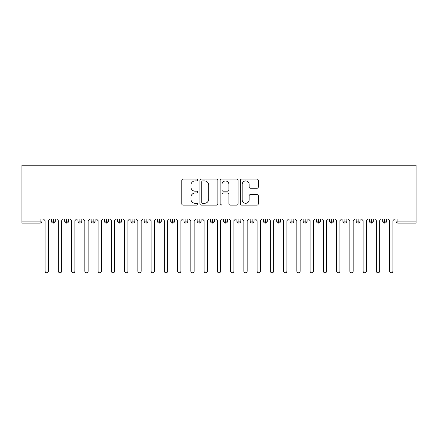 <?xml version="1.0" encoding="UTF-8"?>
<svg xmlns="http://www.w3.org/2000/svg" width="438" height="438" viewBox="0 0 438 438"><rect width="100%" height="100%" fill="white"/><g stroke="black" fill="none" stroke-linecap="round" stroke-linejoin="round"><path stroke-width="0.66" d="M197.801 180.007A0.909 0.909 0 0 0 196.892 179.098L183.073 179.098A1.303 1.303 0 0 0 181.77 180.396L181.77 203.807A1.303 1.303 0 0 0 183.073 205.11L196.892 205.11A0.909 0.909 0 0 0 197.801 204.196A0.909 0.909 0 0 0 196.892 203.287L195.102 203.287A4.161 4.161 0 0 1 190.941 199.126L190.941 197.177A4.161 4.161 0 0 1 195.102 193.01L196.892 193.01A0.909 0.909 0 0 0 197.801 192.101A0.909 0.909 0 0 0 196.892 191.192L195.102 191.192A4.161 4.161 0 0 1 190.941 187.031L190.941 185.077A4.161 4.161 0 0 1 195.102 180.916L196.892 180.916A0.909 0.909 0 0 0 197.801 180.007M257.013 188.263A1.303 1.303 0 0 0 258.31 186.966L258.31 180.396A1.303 1.303 0 0 0 257.013 179.098L241.661 179.098A1.303 1.303 0 0 0 240.363 180.396L240.363 203.807A1.303 1.303 0 0 0 241.661 205.11L257.013 205.11A1.303 1.303 0 0 0 258.31 203.807L258.31 195.874A1.303 1.303 0 0 0 257.013 194.571L250.443 194.571A1.303 1.303 0 0 0 249.14 195.874L249.14 199.81A3.477 3.477 0 0 1 245.663 203.287A3.477 3.477 0 0 1 242.181 199.81L242.181 184.398A3.477 3.477 0 0 1 245.663 180.916A3.477 3.477 0 0 1 249.14 184.398L249.14 186.966A1.303 1.303 0 0 0 250.443 188.263L257.013 188.263M21.9 219L21.9 165.203L416.1 165.203L416.1 219L21.9 219L21.9 221.119L40.088 221.119L40.088 219M217.861 180.396A1.303 1.303 0 0 0 216.564 179.098L201.212 179.098A1.303 1.303 0 0 0 199.914 180.396L199.914 203.807A1.303 1.303 0 0 0 201.212 205.11L216.564 205.11A1.303 1.303 0 0 0 217.861 203.807L217.861 180.396M221.436 179.098L236.788 179.098A1.303 1.303 0 0 1 238.086 180.396L238.086 203.807A1.303 1.303 0 0 1 236.788 205.11L230.218 205.11A1.303 1.303 0 0 1 228.915 203.807L228.915 194.313A1.303 1.303 0 0 0 227.618 193.01L223.26 193.01A1.303 1.303 0 0 0 221.956 194.313L221.956 204.196A0.909 0.909 0 0 1 221.048 205.11A0.909 0.909 0 0 1 220.139 204.196L220.139 180.396A1.303 1.303 0 0 1 221.436 179.098M42.075 219L42.075 221.119A1.987 1.987 0 0 1 40.088 223.106L21.9 223.106L21.9 221.119M416.1 219L416.1 223.106L397.912 223.106A1.987 1.987 0 0 1 395.925 221.119L395.925 219M53.403 219L53.403 221.119L51.416 221.119L51.416 219L51.416 221.119A1.987 1.987 0 0 0 53.403 223.106A1.987 1.987 0 0 0 55.325 221.119L55.325 219L55.325 221.119A1.987 1.987 0 0 1 53.403 223.106A1.987 1.987 0 0 1 51.416 221.119A1.987 1.987 0 0 0 53.403 223.106L53.403 221.119L55.325 221.119M40.088 223.106A1.987 1.987 0 0 0 42.075 221.119A1.987 1.987 0 0 1 40.088 223.106L40.088 221.119L42.075 221.119M66.653 219L66.653 221.119L64.665 221.119L64.665 219L64.665 221.119A1.987 1.987 0 0 0 66.653 223.106A1.987 1.987 0 0 0 68.574 221.119L68.574 219L68.574 221.119A1.987 1.987 0 0 1 66.653 223.106A1.987 1.987 0 0 1 64.665 221.119A1.987 1.987 0 0 0 66.653 223.106L66.653 221.119L68.574 221.119M79.902 219L79.902 221.119L77.915 221.119L77.915 219L77.915 221.119A1.987 1.987 0 0 0 79.902 223.106A1.987 1.987 0 0 0 81.824 221.119L81.824 219L81.824 221.119A1.987 1.987 0 0 1 79.902 223.106A1.987 1.987 0 0 1 77.915 221.119A1.987 1.987 0 0 0 79.902 223.106L79.902 221.119L81.824 221.119M93.152 219L93.152 223.106A1.987 1.987 0 0 1 91.164 221.119L91.164 219L91.164 221.119A1.987 1.987 0 0 0 93.152 223.106A1.987 1.987 0 0 0 95.073 221.119L95.073 219M106.407 219L106.407 223.106A1.987 1.987 0 0 1 104.419 221.119A1.987 1.987 0 0 0 106.407 223.106A1.987 1.987 0 0 1 104.419 221.119L104.419 219M108.328 219L108.328 221.119A1.987 1.987 0 0 1 106.407 223.106A1.987 1.987 0 0 0 108.328 221.119L104.419 221.119M119.656 219L119.656 221.119L117.669 221.119L117.669 219L117.669 221.119A1.987 1.987 0 0 0 119.656 223.106A1.987 1.987 0 0 0 121.578 221.119L121.578 219L121.578 221.119A1.987 1.987 0 0 1 119.656 223.106A1.987 1.987 0 0 1 117.669 221.119A1.987 1.987 0 0 0 119.656 223.106L119.656 221.119L121.578 221.119M132.906 223.106A1.987 1.987 0 0 1 130.918 221.119L130.918 219L130.918 221.119A1.987 1.987 0 0 0 132.906 223.106A1.987 1.987 0 0 0 134.827 221.119L134.827 219L134.827 221.119A1.987 1.987 0 0 1 132.906 223.106L132.906 221.119L134.827 221.119M146.155 219L146.155 221.119L144.168 221.119L144.168 219L144.168 221.119A1.987 1.987 0 0 0 146.155 223.106A1.987 1.987 0 0 0 148.077 221.119L148.077 219L148.077 221.119A1.987 1.987 0 0 1 146.155 223.106A1.987 1.987 0 0 1 144.168 221.119A1.987 1.987 0 0 0 146.155 223.106L146.155 221.119L148.077 221.119M159.405 219L159.405 223.106A1.987 1.987 0 0 1 157.417 221.119L157.417 219L157.417 221.119A1.987 1.987 0 0 0 159.405 223.106A1.987 1.987 0 0 0 161.326 221.119L161.326 219M172.654 219L172.654 223.106A1.987 1.987 0 0 1 170.667 221.119L170.667 219L170.667 221.119A1.987 1.987 0 0 0 172.654 223.106A1.987 1.987 0 0 0 174.576 221.119L174.576 219M185.909 219L185.909 223.106A1.987 1.987 0 0 1 183.922 221.119L183.922 219L183.922 221.119A1.987 1.987 0 0 0 185.909 223.106A1.987 1.987 0 0 0 187.831 221.119L187.831 219M199.159 219L199.159 221.119L197.171 221.119L197.171 219L197.171 221.119A1.987 1.987 0 0 0 199.159 223.106A1.987 1.987 0 0 0 201.08 221.119L201.08 219L201.08 221.119A1.987 1.987 0 0 1 199.159 223.106A1.987 1.987 0 0 1 197.171 221.119A1.987 1.987 0 0 0 199.159 223.106L199.159 221.119L201.08 221.119M212.408 219L212.408 221.119L210.421 221.119L210.421 219L210.421 221.119A1.987 1.987 0 0 0 212.408 223.106A1.987 1.987 0 0 0 214.33 221.119L214.33 219L214.33 221.119A1.987 1.987 0 0 1 212.408 223.106A1.987 1.987 0 0 1 210.421 221.119A1.987 1.987 0 0 0 212.408 223.106L212.408 221.119L214.33 221.119M225.658 219L225.658 221.119L223.67 221.119L223.67 219L223.67 221.119A1.987 1.987 0 0 0 225.658 223.106A1.987 1.987 0 0 0 227.579 221.119L227.579 219L227.579 221.119A1.987 1.987 0 0 1 225.658 223.106A1.987 1.987 0 0 1 223.67 221.119A1.987 1.987 0 0 0 225.658 223.106L225.658 221.119L227.579 221.119M238.907 219L238.907 223.106A1.987 1.987 0 0 1 236.92 221.119L236.92 219L236.92 221.119A1.987 1.987 0 0 0 238.907 223.106A1.987 1.987 0 0 0 240.829 221.119L240.829 219M252.157 219L252.157 223.106A1.987 1.987 0 0 1 250.169 221.119L250.169 219L250.169 221.119A1.987 1.987 0 0 0 252.157 223.106A1.987 1.987 0 0 0 254.078 221.119L254.078 219M265.412 219L265.412 221.119L263.424 221.119L263.424 219L263.424 221.119A1.987 1.987 0 0 0 265.412 223.106A1.987 1.987 0 0 0 267.333 221.119L267.333 219L267.333 221.119A1.987 1.987 0 0 1 265.412 223.106A1.987 1.987 0 0 1 263.424 221.119A1.987 1.987 0 0 0 265.412 223.106L265.412 221.119L267.333 221.119M278.661 219L278.661 223.106A1.987 1.987 0 0 1 276.674 221.119L276.674 219L276.674 221.119A1.987 1.987 0 0 0 278.661 223.106A1.987 1.987 0 0 0 280.583 221.119L280.583 219M291.911 219L291.911 223.106A1.987 1.987 0 0 1 289.923 221.119L289.923 219L289.923 221.119A1.987 1.987 0 0 0 291.911 223.106A1.987 1.987 0 0 0 293.832 221.119L293.832 219M305.16 219L305.16 223.106A1.987 1.987 0 0 1 303.173 221.119L303.173 219L303.173 221.119A1.987 1.987 0 0 0 305.16 223.106A1.987 1.987 0 0 0 307.082 221.119L307.082 219M318.41 219L318.41 223.106A1.987 1.987 0 0 1 316.422 221.119L316.422 219M320.331 219L320.331 221.119A1.987 1.987 0 0 1 318.41 223.106A1.987 1.987 0 0 0 320.331 221.119L316.422 221.119A1.987 1.987 0 0 0 318.41 223.106M331.659 219L331.659 223.106A1.987 1.987 0 0 1 329.672 221.119L329.672 219L329.672 221.119A1.987 1.987 0 0 0 331.659 223.106A1.987 1.987 0 0 0 333.581 221.119L333.581 219M344.914 219L344.914 223.106A1.987 1.987 0 0 1 342.927 221.119L342.927 219L342.927 221.119A1.987 1.987 0 0 0 344.914 223.106A1.987 1.987 0 0 0 346.836 221.119L346.836 219M358.164 219L358.164 223.106A1.987 1.987 0 0 1 356.176 221.119L356.176 219L356.176 221.119A1.987 1.987 0 0 0 358.164 223.106A1.987 1.987 0 0 0 360.085 221.119L360.085 219M371.413 219L371.413 223.106A1.987 1.987 0 0 1 369.426 221.119L369.426 219L369.426 221.119A1.987 1.987 0 0 0 371.413 223.106A1.987 1.987 0 0 0 373.335 221.119L373.335 219M384.663 219L384.663 223.106A1.987 1.987 0 0 1 382.675 221.119L382.675 219L382.675 221.119A1.987 1.987 0 0 0 384.663 223.106A1.987 1.987 0 0 0 386.584 221.119L386.584 219M132.906 219L132.906 221.119L130.918 221.119M202.646 180.916A0.909 0.909 0 0 0 201.732 181.825L201.732 202.378A0.909 0.909 0 0 0 202.646 203.287L204.53 203.287A4.161 4.161 0 0 0 208.691 199.126L208.691 185.077A4.161 4.161 0 0 0 204.53 180.916L202.646 180.916M228.915 184.458A3.477 3.477 0 0 0 225.439 180.982A3.477 3.477 0 0 0 221.956 184.458L221.956 189.889A1.303 1.303 0 0 0 223.26 191.192L227.618 191.192A1.303 1.303 0 0 0 228.915 189.889L228.915 184.458M45.087 271.138L45.087 220.659L45.087 271.138A1.659 1.659 0 0 0 46.746 272.797A1.659 1.659 0 0 0 48.399 271.138L48.399 220.659L48.399 271.138M50.058 219L48.399 220.659M45.087 220.659L43.433 219M58.336 271.138L58.336 220.659L58.336 271.138A1.659 1.659 0 0 0 59.995 272.797A1.659 1.659 0 0 0 61.654 271.138L61.654 220.659L61.654 271.138M71.591 271.138L71.591 220.659L71.591 271.138A1.659 1.659 0 0 0 73.245 272.797A1.659 1.659 0 0 0 74.903 271.138L74.903 220.659L74.903 271.138M84.841 271.138L84.841 220.659L84.841 271.138A1.659 1.659 0 0 0 86.494 272.797A1.659 1.659 0 0 0 88.153 271.138L88.153 220.659L88.153 271.138M98.09 271.138L98.09 220.659L98.09 271.138A1.659 1.659 0 0 0 99.744 272.797A1.659 1.659 0 0 0 101.402 271.138L101.402 220.659L101.402 271.138M63.307 219L61.654 220.659M58.336 220.659L56.683 219M76.557 219L74.903 220.659M71.591 220.659L69.932 219M89.806 219L88.153 220.659M84.841 220.659L83.182 219M103.061 219L101.402 220.659M98.09 220.659L96.431 219M111.34 271.138L111.34 220.659L111.34 271.138A1.659 1.659 0 0 0 112.999 272.797A1.659 1.659 0 0 0 114.652 271.138L114.652 220.659L114.652 271.138M116.311 219L114.652 220.659M111.34 220.659L109.686 219M124.589 271.138L124.589 220.659L124.589 271.138A1.659 1.659 0 0 0 126.248 272.797A1.659 1.659 0 0 0 127.901 271.138L127.901 220.659L127.901 271.138M137.839 271.138L137.839 220.659L137.839 271.138A1.659 1.659 0 0 0 139.498 272.797A1.659 1.659 0 0 0 141.156 271.138L141.156 220.659L141.156 271.138M151.094 271.138L151.094 220.659L151.094 271.138A1.659 1.659 0 0 0 152.747 272.797A1.659 1.659 0 0 0 154.406 271.138L154.406 220.659L154.406 271.138M129.56 219L127.901 220.659M124.589 220.659L122.936 219M142.81 219L141.156 220.659M137.839 220.659L136.185 219M156.059 219L154.406 220.659M151.094 220.659L149.435 219M164.343 271.138L164.343 220.659L164.343 271.138A1.659 1.659 0 0 0 165.997 272.797A1.659 1.659 0 0 0 167.655 271.138L167.655 220.659L167.655 271.138M169.309 219L167.655 220.659M164.343 220.659L162.684 219M177.593 271.138L177.593 220.659L177.593 271.138A1.659 1.659 0 0 0 179.246 272.797A1.659 1.659 0 0 0 180.905 271.138L180.905 220.659L180.905 271.138M182.564 219L180.905 220.659M177.593 220.659L175.934 219M190.842 271.138L190.842 220.659L190.842 271.138A1.659 1.659 0 0 0 192.501 272.797A1.659 1.659 0 0 0 194.154 271.138L194.154 220.659L194.154 271.138M195.813 219L194.154 220.659M190.842 220.659L189.189 219M204.092 271.138L204.092 220.659L204.092 271.138A1.659 1.659 0 0 0 205.75 272.797A1.659 1.659 0 0 0 207.404 271.138L207.404 220.659L207.404 271.138M209.063 219L207.404 220.659M204.092 220.659L202.438 219M217.341 271.138L217.341 220.659L217.341 271.138A1.659 1.659 0 0 0 219 272.797A1.659 1.659 0 0 0 220.659 271.138L220.659 220.659L220.659 271.138M222.312 219L220.659 220.659M217.341 220.659L215.688 219M230.596 271.138L230.596 220.659L230.596 271.138A1.659 1.659 0 0 0 232.249 272.797A1.659 1.659 0 0 0 233.908 271.138L233.908 220.659L233.908 271.138M235.562 219L233.908 220.659M230.596 220.659L228.937 219M243.846 271.138L243.846 220.659L243.846 271.138A1.659 1.659 0 0 0 245.499 272.797A1.659 1.659 0 0 0 247.158 271.138L247.158 220.659L247.158 271.138M248.811 219L247.158 220.659M243.846 220.659L242.187 219M257.095 271.138L257.095 220.659L257.095 271.138A1.659 1.659 0 0 0 258.754 272.797A1.659 1.659 0 0 0 260.407 271.138L260.407 220.659L260.407 271.138M262.066 219L260.407 220.659M257.095 220.659L255.436 219M270.345 271.138L270.345 220.659L270.345 271.138A1.659 1.659 0 0 0 272.003 272.797A1.659 1.659 0 0 0 273.657 271.138L273.657 220.659L273.657 271.138M275.316 219L273.657 220.659M270.345 220.659L268.691 219M283.594 271.138L283.594 220.659L283.594 271.138A1.659 1.659 0 0 0 285.253 272.797A1.659 1.659 0 0 0 286.906 271.138L286.906 220.659L286.906 271.138M288.565 219L286.906 220.659M283.594 220.659L281.941 219M296.844 271.138L296.844 220.659L296.844 271.138A1.659 1.659 0 0 0 298.502 272.797A1.659 1.659 0 0 0 300.161 271.138L300.161 220.659L300.161 271.138M301.815 219L300.161 220.659M296.844 220.659L295.19 219M310.099 271.138L310.099 220.659L310.099 271.138A1.659 1.659 0 0 0 311.752 272.797A1.659 1.659 0 0 0 313.411 271.138L313.411 220.659L313.411 271.138M315.064 219L313.411 220.659M310.099 220.659L308.44 219M323.348 271.138L323.348 220.659L323.348 271.138A1.659 1.659 0 0 0 325.001 272.797A1.659 1.659 0 0 0 326.66 271.138L326.66 220.659L326.66 271.138M328.314 219L326.66 220.659M323.348 220.659L321.689 219M336.598 271.138L336.598 220.659L336.598 271.138A1.659 1.659 0 0 0 338.256 272.797A1.659 1.659 0 0 0 339.91 271.138L339.91 220.659L339.91 271.138M341.569 219L339.91 220.659M336.598 220.659L334.939 219M349.847 271.138L349.847 220.659L349.847 271.138A1.659 1.659 0 0 0 351.506 272.797A1.659 1.659 0 0 0 353.159 271.138L353.159 220.659L353.159 271.138M354.818 219L353.159 220.659M349.847 220.659L348.194 219M363.097 271.138L363.097 220.659L363.097 271.138A1.659 1.659 0 0 0 364.755 272.797A1.659 1.659 0 0 0 366.409 271.138L366.409 220.659L366.409 271.138M368.068 219L366.409 220.659M363.097 220.659L361.443 219M376.346 271.138L376.346 220.659L376.346 271.138A1.659 1.659 0 0 0 378.005 272.797A1.659 1.659 0 0 0 379.664 271.138L379.664 220.659L379.664 271.138M381.317 219L379.664 220.659M376.346 220.659L374.693 219M389.601 271.138L389.601 220.659L389.601 271.138A1.659 1.659 0 0 0 391.254 272.797A1.659 1.659 0 0 0 392.913 271.138L392.913 220.659L392.913 271.138M394.567 219L392.913 220.659M389.601 220.659L387.942 219M397.912 219L397.912 221.119L416.1 221.119M397.912 221.119L397.912 223.106A1.987 1.987 0 0 1 395.925 221.119L397.912 221.119M91.164 221.119A1.987 1.987 0 0 0 93.152 223.106A1.987 1.987 0 0 0 95.073 221.119L91.164 221.119M157.417 221.119A1.987 1.987 0 0 0 159.405 223.106A1.987 1.987 0 0 0 161.326 221.119L157.417 221.119M170.667 221.119A1.987 1.987 0 0 0 172.654 223.106A1.987 1.987 0 0 0 174.576 221.119L170.667 221.119M183.922 221.119A1.987 1.987 0 0 0 185.909 223.106A1.987 1.987 0 0 0 187.831 221.119L183.922 221.119M236.92 221.119A1.987 1.987 0 0 0 238.907 223.106A1.987 1.987 0 0 0 240.829 221.119L236.92 221.119M250.169 221.119A1.987 1.987 0 0 0 252.157 223.106A1.987 1.987 0 0 0 254.078 221.119L250.169 221.119M276.674 221.119L280.583 221.119A1.987 1.987 0 0 1 278.661 223.106M289.923 221.119A1.987 1.987 0 0 0 291.911 223.106A1.987 1.987 0 0 0 293.832 221.119L289.923 221.119M303.173 221.119A1.987 1.987 0 0 0 305.16 223.106A1.987 1.987 0 0 0 307.082 221.119L303.173 221.119M329.672 221.119L333.581 221.119A1.987 1.987 0 0 1 331.659 223.106M342.927 221.119L346.836 221.119A1.987 1.987 0 0 1 344.914 223.106M356.176 221.119A1.987 1.987 0 0 0 358.164 223.106A1.987 1.987 0 0 0 360.085 221.119L356.176 221.119M369.426 221.119A1.987 1.987 0 0 0 371.413 223.106A1.987 1.987 0 0 0 373.335 221.119L369.426 221.119M382.675 221.119A1.987 1.987 0 0 0 384.663 223.106A1.987 1.987 0 0 0 386.584 221.119L382.675 221.119"/></g></svg>
